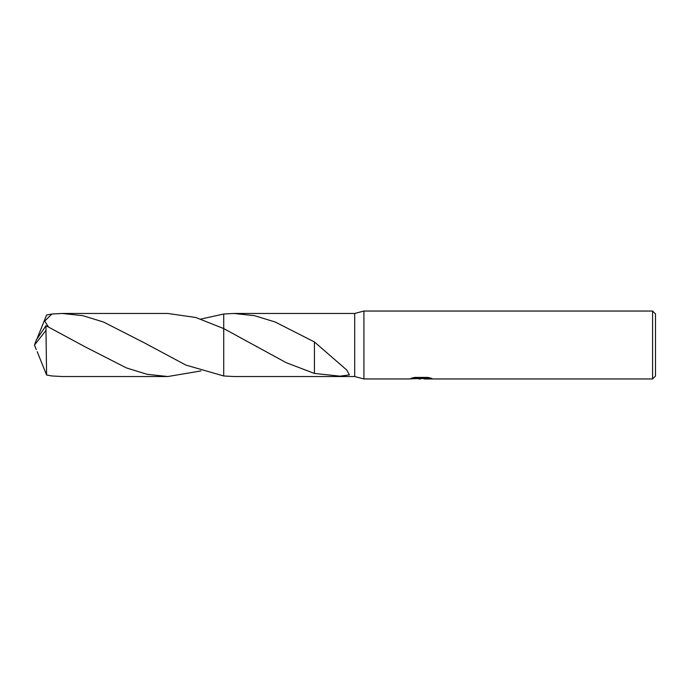 <?xml version="1.0" encoding="UTF-8"?>
<svg xmlns="http://www.w3.org/2000/svg" width="690" height="690" viewBox="0 0 690 690"><rect width="100%" height="100%" fill="white"/><g stroke="black" fill="none" stroke-linecap="round" stroke-linejoin="round"><path stroke-width="1.03" d="M412.827 377.818L421.883 377.818L421.883 378.318L408.972 378.957L363.923 378.957L354.703 376.533L354.703 313.467L363.923 311.043L652.585 311.043L655.5 313.95L655.5 376.05L652.585 378.957L424.117 378.957L424.402 378.318L429.689 377.818M363.923 378.957L363.923 311.043M423.634 378.474L416.57 378.629M420.521 378.957L418.916 378.957M652.585 378.957L652.585 311.043M421.883 378.318L411.024 378.318L414.561 377.43L427.955 377.43L431.845 378.422L423.988 378.939M354.703 376.533L233.988 376.533L223.715 375.981L223.715 314.019L233.988 313.467L354.703 313.467M233.988 313.467L254.558 315.675L275.207 322.014L314.433 341.955L346.76 370.038L349.433 374.877L340.032 376.162L314.424 373.437L286.238 362.699L223.715 328.569L195.753 317.495L167.808 313.458L62.281 313.467L82.86 315.675L103.552 322.04L144.943 343.163L185.86 365.079L223.715 375.981L223.715 328.569L223.707 375.981M223.715 314.019L200.902 319.065M314.45 348.778L314.424 373.299M314.433 342.188L314.433 348.752M200.902 370.935L167.808 376.542L147.117 374.308L126.451 367.934L85.181 346.863L45.98 325.714L36.423 339.756L34.5 345L45.98 330.398L45.98 325.714M45.98 330.398L46.601 374.998L51.862 375.964L62.281 376.533L167.808 376.542M48.395 326.836L44.721 321.109L51.862 314.036L62.281 313.467M37.2 351.693L46.601 374.998M37.2 338.307L46.601 315.002L51.862 314.036M36.26 349.571L34.5 345M421.047 378.474L423.988 378.474M256.456 346.604L256.887 346.854M85.181 346.863L84.698 346.587"/></g></svg>
